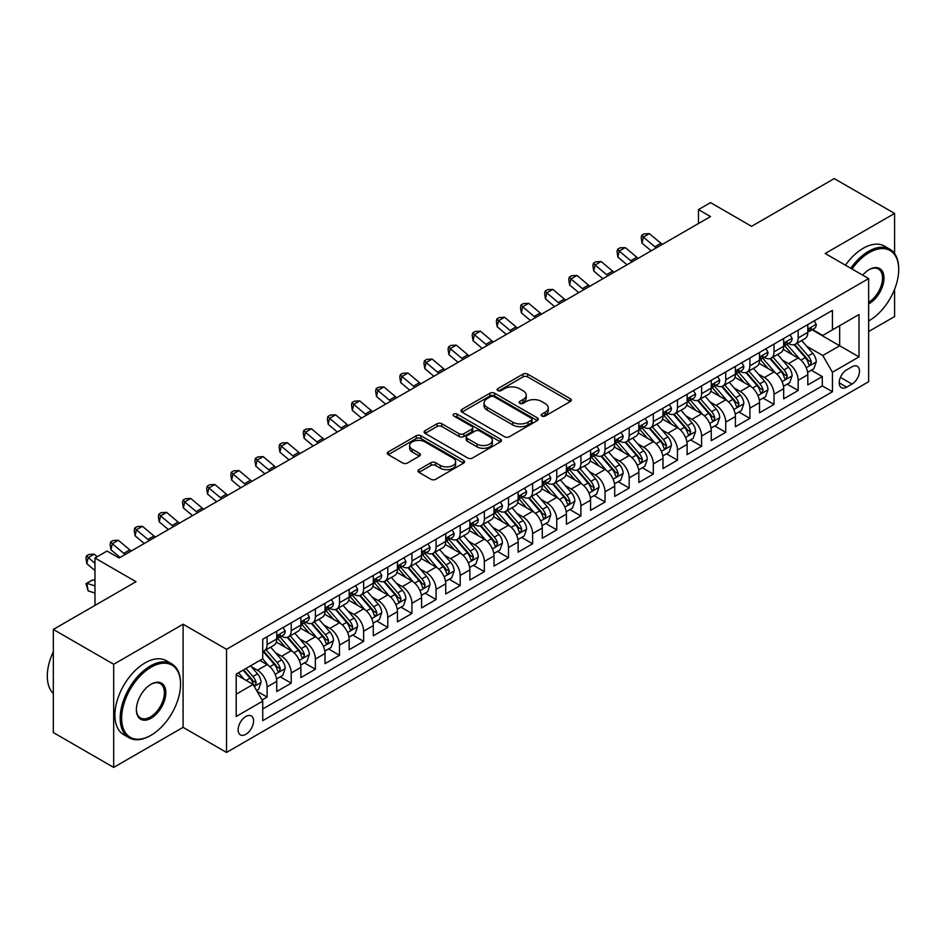<?xml version="1.0" encoding="UTF-8"?>
<svg xmlns="http://www.w3.org/2000/svg" width="946" height="946" viewBox="0 0 946 946"><rect width="100%" height="100%" fill="white"/><g stroke="black" fill="none" stroke-linecap="round" stroke-linejoin="round"><path stroke-width="1.42" d="M541.869 416.039A2.341 1.36 0 0 0 545.18 416.039L570.355 401.506A3.346 1.939 0 0 0 571.337 400.134A3.346 1.939 0 0 0 570.355 398.763L527.702 374.143A3.346 1.939 0 0 0 522.972 374.143L497.797 388.676A2.341 1.36 0 0 0 497.111 389.634A2.341 1.36 0 0 0 497.797 390.592A2.341 1.36 0 0 0 501.108 390.592L504.372 388.711A10.725 6.196 0 0 1 519.531 388.711L523.091 390.769A10.725 6.196 0 0 1 526.224 395.144A10.725 6.196 0 0 1 523.091 399.519L519.827 401.4A2.341 1.36 0 0 0 519.141 402.357A2.341 1.36 0 0 0 519.827 403.315A2.341 1.36 0 0 0 523.15 403.315L526.402 401.435A10.725 6.196 0 0 1 541.573 401.435L545.121 403.493A10.725 6.196 0 0 1 548.266 407.868A10.725 6.196 0 0 1 545.121 412.243L541.869 414.123A2.341 1.36 0 0 0 541.183 415.081A2.341 1.36 0 0 0 541.869 416.039L541.869 414.123M245.842 734.321A10.926 6.303 120 0 0 252.984 724.695A10.926 6.303 120 0 0 251.305 715.933A10.926 6.303 120 0 0 245.842 716.477A10.926 6.303 120 0 0 238.711 726.102A10.926 6.303 120 0 0 240.39 734.853A10.926 6.303 120 0 0 245.842 734.321M418.948 469.63A3.346 1.939 0 0 0 417.966 471.002A3.346 1.939 0 0 0 418.948 472.361L430.915 479.279A3.346 1.939 0 0 0 435.657 479.279L463.611 463.126A3.346 1.939 0 0 0 464.592 461.766A3.346 1.939 0 0 0 463.611 460.395L420.958 435.775A3.346 1.939 0 0 0 416.228 435.775L388.262 451.916A3.346 1.939 0 0 0 387.281 453.276A3.346 1.939 0 0 0 388.262 454.648L402.724 462.996A3.346 1.939 0 0 0 407.454 462.996L419.421 456.09A3.346 1.939 0 0 0 420.402 454.719A3.346 1.939 0 0 0 419.421 453.347L412.255 449.208A8.963 5.179 0 0 1 409.63 445.554A8.963 5.179 0 0 1 415.164 440.777A8.963 5.179 0 0 1 424.931 441.888L453.016 458.101A8.963 5.179 0 0 1 455.641 461.766A8.963 5.179 0 0 1 450.107 466.544A8.963 5.179 0 0 1 440.339 465.42L435.657 462.724A3.346 1.939 0 0 0 430.915 462.724L418.948 469.63L418.948 472.361M894.597 253.587L894.597 213.429L834.242 178.581L751.573 226.319L710.529 202.621L698.467 209.598L710.529 216.563L119.113 558.01L107.04 551.045L94.978 558.01L94.978 605.405M113.686 664.281L113.686 767.419L183.086 727.344L183.086 624.218L113.686 664.281L53.331 629.445L136.011 581.707L94.978 558.01M183.086 624.218L226.532 649.299L868.641 278.585L868.641 381.711L226.532 752.437L226.532 649.299M894.597 213.429L825.196 253.493L868.641 278.585M504.608 436.733A3.346 1.939 0 0 0 509.35 436.733L537.304 420.592A3.346 1.939 0 0 0 538.286 419.22A3.346 1.939 0 0 0 537.304 417.848L494.652 393.229A3.346 1.939 0 0 0 489.91 393.229L461.955 409.37A3.346 1.939 0 0 0 460.974 410.741A3.346 1.939 0 0 0 461.955 412.101L504.608 436.733M454.719 416.547A2.341 1.36 0 0 1 457.095 416.879L457.095 414.088L500.458 439.121A3.346 1.939 0 0 1 501.439 440.493A3.346 1.939 0 0 1 500.458 441.865L472.503 458.006A3.346 1.939 0 0 1 467.762 458.006L425.109 433.374L425.109 430.643A3.346 1.939 0 0 0 424.127 432.015A3.346 1.939 0 0 0 425.109 433.374M425.109 430.643L437.076 423.737A3.346 1.939 0 0 1 441.817 423.737L459.117 433.717A3.346 1.939 0 0 0 463.847 433.717L471.794 429.141A3.346 1.939 0 0 0 472.775 427.769A3.346 1.939 0 0 0 471.794 426.398L453.784 416.004A2.341 1.36 0 0 1 453.099 415.046A2.341 1.36 0 0 1 454.541 413.792A2.341 1.36 0 0 1 457.095 414.088M113.686 767.419L53.331 732.571L53.331 629.445M868.641 331.538L894.597 316.555L894.597 289.275M262.077 699.993L267.091 697.107L257.076 691.325M251.376 666.705L257.43 670.206A13.658 7.887 60 0 1 267.091 686.926L276.74 681.357L276.74 691.526L291.226 683.166L280.241 676.828M275.511 652.775L281.577 656.264A13.658 7.887 60 0 1 291.226 672.996L300.887 667.415L300.887 677.596L315.373 669.236L304.387 662.886M299.657 638.834L305.712 642.334A13.658 7.887 60 0 1 315.373 659.055L325.022 653.485L325.022 663.654L339.508 655.294L328.522 648.956M323.792 624.892L329.858 628.392A13.658 7.887 60 0 1 339.508 645.125L349.169 639.543L349.169 649.725L363.642 641.353L352.669 635.014M347.927 610.962L353.993 614.462A13.658 7.887 60 0 1 363.642 631.183L373.303 625.613L373.303 635.783L387.789 627.423L376.804 621.084M372.074 597.021L378.128 600.521A13.658 7.887 60 0 1 387.789 617.241L397.438 611.672L397.438 621.841L411.924 613.481L400.938 607.143M396.208 583.091L402.275 586.591A13.658 7.887 60 0 1 411.924 603.312L421.585 597.73L421.585 607.911L436.071 599.551L425.085 593.201M420.355 569.149L426.41 572.649A13.658 7.887 60 0 1 436.071 589.37L445.72 583.8L445.72 593.97L460.205 585.609L449.22 579.271M444.49 555.207L450.556 558.708A13.658 7.887 60 0 1 460.205 575.44L469.866 569.859L469.866 580.04L484.34 571.668L473.367 565.33M468.625 541.278L474.691 544.778A13.658 7.887 60 0 1 484.34 561.498L494.001 555.929L494.001 566.098L508.487 557.738L497.501 551.4M492.771 527.336L498.826 530.836A13.658 7.887 60 0 1 508.487 547.557L518.136 541.987L518.136 552.157L532.622 543.796L521.636 537.458M516.906 513.406L522.972 516.906A13.658 7.887 60 0 1 532.622 533.627L542.283 528.045L542.283 538.227L556.768 529.866L545.783 523.516M541.053 499.464L547.107 502.965A13.658 7.887 60 0 1 556.768 519.685L566.418 514.116L566.418 524.285L580.903 515.925L569.918 509.587M565.188 485.523L571.242 489.023A13.658 7.887 60 0 1 580.903 505.755L590.564 500.174L590.564 510.355L605.038 501.995L594.064 495.645M589.323 471.593L595.389 475.093A13.658 7.887 60 0 1 605.038 491.814L614.699 486.244L614.699 496.414L629.185 488.053L618.199 481.715M613.469 457.651L619.524 461.151A13.658 7.887 60 0 1 629.185 477.884L638.834 472.302L638.834 482.472L653.319 474.112L642.334 467.773M637.604 443.721L643.67 447.222A13.658 7.887 60 0 1 653.319 463.942L662.98 458.372L662.98 468.542L677.466 460.182L666.481 453.832M661.751 429.78L667.805 433.28A13.658 7.887 60 0 1 677.466 450L687.115 444.431L687.115 454.6L701.601 446.24L690.615 439.902M685.885 415.85L691.94 419.338A13.658 7.887 60 0 1 701.601 436.071L711.262 430.489L711.262 440.67L725.736 432.31L714.762 425.96M710.02 401.908L716.087 405.408A13.658 7.887 60 0 1 725.736 422.129L735.397 416.559L735.397 426.729L749.882 418.369L738.897 412.03M734.167 387.966L740.221 391.467A13.658 7.887 60 0 1 749.882 408.199L759.532 402.618L759.532 412.799L774.017 404.427L763.032 398.089M758.302 374.037L764.368 377.537A13.658 7.887 60 0 1 774.017 394.257L783.678 388.688L783.678 398.857L798.164 390.497L798.164 380.316A13.658 7.887 -120 0 0 788.503 363.595L782.437 360.095M787.178 384.159L798.164 390.497M276.74 681.357A13.658 7.887 -120 0 0 267.091 664.636L259.843 660.45M300.887 667.415A13.658 7.887 -120 0 0 291.226 650.694L276.303 642.074M325.022 653.485A13.658 7.887 -120 0 0 315.373 636.753L300.438 628.144M349.169 639.543A13.658 7.887 -120 0 0 339.508 622.823L324.584 614.202M373.303 625.613A13.658 7.887 -120 0 0 363.642 608.881L348.719 600.261M397.438 611.672A13.658 7.887 -120 0 0 387.789 594.951L372.854 586.331M421.585 597.73A13.658 7.887 -120 0 0 411.924 581.01L397.001 572.389M445.72 583.8A13.658 7.887 -120 0 0 436.071 567.068L421.136 558.459M469.866 569.859A13.658 7.887 -120 0 0 460.205 553.138L445.282 544.518M494.001 555.929A13.658 7.887 -120 0 0 484.34 539.196L469.417 530.576M518.136 541.987A13.658 7.887 -120 0 0 508.487 525.267L493.552 516.646M542.283 528.045A13.658 7.887 -120 0 0 532.622 511.325L517.699 502.704M566.418 514.116A13.658 7.887 -120 0 0 556.768 497.395L541.833 488.775M590.564 500.174A13.658 7.887 -120 0 0 580.903 483.453L565.98 474.833M614.699 486.244A13.658 7.887 -120 0 0 605.038 469.512L590.115 460.891M638.834 472.302A13.658 7.887 -120 0 0 629.185 455.582L614.25 446.961M662.98 458.372A13.658 7.887 -120 0 0 653.319 441.64L638.396 433.02M687.115 444.431A13.658 7.887 -120 0 0 677.466 427.71L662.531 419.09M711.262 430.489A13.658 7.887 -120 0 0 701.601 413.769L686.678 405.148M735.397 416.559A13.658 7.887 -120 0 0 725.736 399.827L710.813 391.218M759.532 402.618A13.658 7.887 -120 0 0 749.882 385.897L734.947 377.277M783.678 388.688A13.658 7.887 -120 0 0 774.017 371.955L759.094 363.335M851.991 366.8L846.682 369.862A10.583 6.114 120 0 0 839.764 379.192A10.583 6.114 120 0 0 841.384 387.671A10.583 6.114 120 0 0 846.682 387.151L851.991 384.088A10.583 6.114 120 0 0 858.909 374.758A10.583 6.114 120 0 0 857.277 366.279A10.583 6.114 120 0 0 851.991 366.8M236.193 694.175L253.09 684.419L262.74 701.152L262.74 720.663L832.433 391.75L832.433 372.239L822.784 355.519L806.583 346.165M262.74 701.152L236.193 716.477L236.193 674.108L262.74 658.783L262.74 639.271L832.433 310.359L832.433 329.87L858.992 314.533L858.992 356.902L832.433 372.239M281.447 636.126L281.577 636.197A13.658 7.887 60 0 0 288.4 636.871L298.061 631.301A13.658 7.887 -120 0 0 300.887 625.046L300.887 617.241M305.582 622.196L305.712 622.267A13.658 7.887 60 0 0 312.547 622.941L322.196 617.36A13.658 7.887 -120 0 0 325.022 611.116L325.022 603.312M329.728 608.254L329.858 608.325A13.658 7.887 60 0 0 336.681 608.999L346.331 603.43A13.658 7.887 -120 0 0 349.169 597.174L349.169 589.37M353.863 594.313L353.993 594.384A13.658 7.887 60 0 0 360.816 595.069L370.477 589.488A13.658 7.887 -120 0 0 373.303 583.244L373.303 575.44M378.01 580.383L378.128 580.454A13.658 7.887 60 0 0 384.963 581.128L394.612 575.558A13.658 7.887 -120 0 0 397.438 569.303L397.438 561.498M402.145 566.441L402.275 566.512A13.658 7.887 60 0 0 409.098 567.198L418.759 561.617A13.658 7.887 -120 0 0 421.585 555.361L421.585 547.557M426.279 552.511L426.41 552.582A13.658 7.887 60 0 0 433.233 553.256L442.894 547.675A13.658 7.887 -120 0 0 445.72 541.431L445.72 533.627M450.426 538.57L450.556 538.641A13.658 7.887 60 0 0 457.379 539.315L467.028 533.745A13.658 7.887 -120 0 0 469.866 527.49L469.866 519.685M474.561 524.628L474.691 524.711A13.658 7.887 60 0 0 481.514 525.385L491.175 519.803A13.658 7.887 -120 0 0 494.001 513.56L494.001 505.755M498.708 510.698L498.826 510.769A13.658 7.887 60 0 0 505.661 511.443L515.31 505.874A13.658 7.887 -120 0 0 518.136 499.618L518.136 491.814M522.842 496.756L522.972 496.827A13.658 7.887 60 0 0 529.795 497.513L539.457 491.932A13.658 7.887 -120 0 0 542.283 485.676L542.283 477.872M546.977 482.827L547.107 482.898A13.658 7.887 60 0 0 553.93 483.572L563.591 478.002A13.658 7.887 -120 0 0 566.418 471.747L566.418 463.942M571.124 468.885L571.242 468.956A13.658 7.887 60 0 0 578.077 469.63L587.726 464.06A13.658 7.887 -120 0 0 590.564 457.805L590.564 450M595.259 454.943L595.389 455.026A13.658 7.887 60 0 0 602.212 455.7L611.873 450.119A13.658 7.887 -120 0 0 614.699 443.875L614.699 436.071M619.405 441.013L619.524 441.084A13.658 7.887 60 0 0 626.358 441.758L636.008 436.189A13.658 7.887 -120 0 0 638.834 429.933L638.834 422.129M643.54 427.072L643.67 427.143A13.658 7.887 60 0 0 650.493 427.829L660.154 422.247A13.658 7.887 -120 0 0 662.98 416.004L662.98 408.199M667.675 413.142L667.805 413.213A13.658 7.887 60 0 0 674.628 413.887L684.289 408.317A13.658 7.887 -120 0 0 687.115 402.062L687.115 394.257M691.822 399.2L691.94 399.271A13.658 7.887 60 0 0 698.775 399.945L708.424 394.376A13.658 7.887 -120 0 0 711.262 388.12L711.262 380.316M715.956 385.259L716.087 385.341A13.658 7.887 60 0 0 722.91 386.015L732.571 380.434A13.658 7.887 -120 0 0 735.397 374.19L735.397 366.386M740.103 371.329L740.221 371.4A13.658 7.887 60 0 0 747.056 372.074L756.705 366.504A13.658 7.887 -120 0 0 759.532 360.249L759.532 352.444M764.238 357.387L764.368 357.458A13.658 7.887 60 0 0 771.191 358.144L780.852 352.562A13.658 7.887 -120 0 0 783.678 346.319L783.678 338.514M262.74 708.956L822.299 385.897L822.299 376.555L807.813 384.916L807.813 374.746A13.658 7.887 -120 0 0 798.164 358.026L783.229 349.405M788.373 343.457L788.503 343.528A13.658 7.887 -120 0 0 795.326 344.202A13.658 7.887 -120 0 0 798.164 337.947L798.164 330.142M795.326 344.202L804.987 338.633A13.658 7.887 -120 0 0 807.813 332.377L807.813 324.573M267.091 636.753L267.091 644.557A13.658 7.887 60 0 1 264.265 650.813A13.658 7.887 60 0 1 262.74 651.368M264.265 650.813L273.914 645.243A13.658 7.887 -120 0 0 276.74 638.988L276.74 631.183M291.226 622.823L291.226 630.627A13.658 7.887 60 0 1 288.4 636.871M315.373 608.881L315.373 616.686A13.658 7.887 60 0 1 312.547 622.941M339.508 594.951L339.508 602.756A13.658 7.887 60 0 1 336.681 608.999M363.642 581.01L363.642 588.814A13.658 7.887 60 0 1 360.816 595.069M387.789 567.068L387.789 574.872A13.658 7.887 60 0 1 384.963 581.128M411.924 553.138L411.924 560.943A13.658 7.887 60 0 1 409.098 567.198M436.071 539.196L436.071 547.001A13.658 7.887 60 0 1 433.233 553.256M460.205 525.267L460.205 533.071A13.658 7.887 60 0 1 457.379 539.315M484.34 511.325L484.34 519.129A13.658 7.887 60 0 1 481.514 525.385M508.487 497.383L508.487 505.199A13.658 7.887 60 0 1 505.661 511.443M532.622 483.453L532.622 491.258A13.658 7.887 60 0 1 529.795 497.513M556.768 469.512L556.768 477.316A13.658 7.887 60 0 1 553.93 483.572M580.903 455.582L580.903 463.386A13.658 7.887 60 0 1 578.077 469.63M605.038 441.64L605.038 449.445A13.658 7.887 60 0 1 602.212 455.7M629.185 427.71L629.185 435.515A13.658 7.887 60 0 1 626.358 441.758M653.319 413.769L653.319 421.573A13.658 7.887 60 0 1 650.493 427.829M677.466 399.827L677.466 407.631A13.658 7.887 60 0 1 674.628 413.887M701.601 385.897L701.601 393.702A13.658 7.887 60 0 1 698.775 399.945M725.736 371.955L725.736 379.76A13.658 7.887 60 0 1 722.91 386.015M749.882 358.026L749.882 365.83A13.658 7.887 60 0 1 747.056 372.074M774.017 344.084L774.017 351.888A13.658 7.887 60 0 1 771.191 358.144M774.017 394.257L774.017 404.427M749.882 408.199L749.882 418.369M725.736 422.129L725.736 432.31M701.601 436.071L701.601 446.24M677.466 450L677.466 460.182M653.319 463.942L653.319 474.112M629.185 477.884L629.185 488.053M605.038 491.814L605.038 501.995M580.903 505.755L580.903 515.925M556.768 519.685L556.768 529.866M532.622 533.627L532.622 543.796M508.487 547.557L508.487 557.738M484.34 561.498L484.34 571.668M460.205 575.44L460.205 585.609M436.071 589.37L436.071 599.551M411.924 603.312L411.924 613.481M387.789 617.241L387.789 627.423M363.642 631.183L363.642 641.353M339.508 645.125L339.508 655.294M315.373 659.055L315.373 669.236M291.226 672.996L291.226 683.166M267.091 686.926L267.091 697.107M253.09 684.419L236.193 674.664M822.784 355.519L839.681 345.751L839.681 325.684L858.992 314.533M812.035 329.799L858.992 356.902M812.519 329.515L822.784 335.44L832.433 329.87M183.086 727.344L226.532 752.437M698.467 209.598L698.467 223.528M811.313 370.217L822.299 376.555M822.299 385.897L832.433 391.75M542.803 416.37L545.121 415.034A10.725 6.196 0 0 0 548.266 410.647L548.266 407.868M526.224 395.144L526.224 397.935A10.725 6.196 0 0 1 523.091 402.31L520.761 403.646M570.308 401.53L527.702 376.934A3.346 1.939 0 0 0 522.972 376.934L498.731 390.923M537.257 420.615L494.652 396.019A3.346 1.939 0 0 0 489.91 396.019L462.003 412.137M531.38 420.178A2.341 1.36 0 0 0 532.066 419.22A2.341 1.36 0 0 0 531.38 418.262L493.942 396.646A2.341 1.36 0 0 0 490.631 396.646L487.19 398.633A10.725 6.196 0 0 0 484.045 403.008A10.725 6.196 0 0 0 487.19 407.383L512.779 422.164A10.725 6.196 0 0 0 527.951 422.164L531.38 420.178L531.38 422.968A2.341 1.36 0 0 0 532.066 422.011L532.066 419.22M484.045 403.008L484.045 405.799A10.725 6.196 0 0 0 487.19 410.174L487.19 407.383M531.38 422.968L527.951 424.943A10.725 6.196 0 0 1 512.779 424.943L487.19 410.174M425.156 433.398L437.076 426.516L437.076 423.737M472.775 427.769L472.775 430.56A3.346 1.939 0 0 1 471.794 431.92L463.847 436.508A3.346 1.939 0 0 1 459.117 436.508L441.817 426.516A3.346 1.939 0 0 0 437.076 426.516M457.095 416.879L500.41 441.888M477.056 444.088A8.963 5.179 0 0 0 486.835 445.199A8.963 5.179 0 0 0 492.358 440.422A8.963 5.179 0 0 0 489.732 436.768L479.847 431.057A3.346 1.939 0 0 0 475.105 431.057L467.17 435.633A3.346 1.939 0 0 0 466.189 437.005A3.346 1.939 0 0 0 467.17 438.376L477.056 444.088L477.056 446.867A8.963 5.179 0 0 0 486.835 447.99A8.963 5.179 0 0 0 492.358 443.213L492.358 440.422M466.189 437.005L466.189 439.795A3.346 1.939 0 0 0 467.17 441.155L467.17 438.376M477.056 446.867L467.17 441.155M455.641 461.766L455.641 464.545A8.963 5.179 0 0 1 450.107 469.334A8.963 5.179 0 0 1 440.339 468.211L435.657 465.503A3.346 1.939 0 0 0 430.915 465.503L418.995 472.385M409.63 445.554L409.63 448.345A8.963 5.179 0 0 0 412.255 451.999L412.255 449.208M419.374 456.114L412.255 451.999M463.575 463.162L420.958 438.554A3.346 1.939 0 0 0 416.228 438.554L388.309 454.671M807.612 372.357L813.844 368.751L816.268 361.786A9.046 5.227 -120 0 0 812.744 353.296L801.711 340.525M799.5 358.901L786.895 344.309M792.322 354.655L785.014 346.189A21.675 12.511 -120 0 0 784.34 345.432M794.096 344.699L805.259 357.612A9.046 5.227 60 0 1 808.487 363.843L809.137 364.92L810.367 364.742L811.384 362.164A9.046 5.227 -120 0 0 808.156 355.933L797.123 343.173M794.758 344.486L806.749 358.357A4.612 2.661 60 0 1 807.908 360.166L811.384 362.164M814.21 320.883L816.268 324.431A9.046 5.227 60 0 1 814.388 328.439L809.8 331.088A9.046 5.227 -120 0 0 811.384 328.995L811.183 328.203M808.12 331.502L808.156 331.502A9.046 5.227 -120 0 0 809.8 331.088M810.214 328.321L811.384 328.995C810.805 327.635 809.847 328.191 808.487 330.674A9.046 5.227 60 0 1 807.813 331.963M656.288 247.887A17.063 9.85 60 0 1 654.869 246.788L643.363 237.115L642.015 243.146L651.167 250.832M662.318 244.399A17.063 9.85 60 0 1 660.899 243.311L649.394 233.638L643.363 237.115L641.707 235.306L644.12 233.91L649.394 233.638M642.015 243.146L641.175 237.718L641.707 235.306M868.641 320.954L869.256 320.599L868.641 320.954A41.648 24.04 120 0 0 869.244 320.599A41.648 24.04 120 0 0 869.256 320.599A41.648 24.04 120 0 0 898.7 269.586A41.648 24.04 120 0 0 869.244 252.594A41.648 24.04 120 0 0 852.015 268.971M850.773 268.262A42.676 24.643 -60 0 1 868.523 251.34A42.676 24.643 -60 0 1 889.867 249.224A42.676 24.643 -60 0 1 898.7 268.759A42.676 24.643 -60 0 1 898.7 269.172M862.705 275.144A20.824 12.026 -60 0 1 869.244 269.586A20.824 12.026 -60 0 1 883.978 278.089A20.824 12.026 -60 0 1 869.244 303.595A20.824 12.026 -60 0 1 868.641 303.938M845.452 265.187A42.676 24.643 -60 0 1 863.213 248.266A42.676 24.643 -60 0 1 884.545 246.149L889.867 249.224M868.641 302.271A19.795 11.435 120 0 0 881.483 284.817A19.795 11.435 120 0 0 878.42 269.031A19.795 11.435 120 0 0 868.877 269.811M150.379 735.645L151.1 735.219A41.648 24.04 120 0 0 180.556 684.218A41.648 24.04 120 0 0 151.1 667.214A41.648 24.04 120 0 0 121.644 718.215A41.648 24.04 120 0 0 151.1 735.219L150.379 735.645A42.676 24.643 -60 0 1 129.034 737.75A42.676 24.643 -60 0 1 122.495 703.564A42.676 24.643 -60 0 1 150.379 665.96A42.676 24.643 -60 0 1 171.711 663.844A42.676 24.643 -60 0 1 180.556 683.379A42.676 24.643 -60 0 1 180.544 683.792M151.1 718.215A20.824 12.026 -60 0 1 136.378 709.713A20.824 12.026 -60 0 1 151.1 684.206L151.1 684.206A20.824 12.026 -60 0 1 165.822 692.708A20.824 12.026 -60 0 1 151.1 718.215M136.378 709.287A19.795 11.435 120 0 0 140.481 717.943A19.795 11.435 120 0 0 150.379 716.962A19.795 11.435 120 0 0 163.315 699.52A19.795 11.435 120 0 0 160.276 683.651A19.795 11.435 120 0 0 150.733 684.431M129.034 737.75L123.725 734.687A42.676 24.643 -60 0 1 117.186 700.489A42.676 24.643 -60 0 1 145.069 662.886A42.676 24.643 -60 0 1 166.401 660.769L171.711 663.844M53.331 693.548A42.676 24.643 -60 0 1 53.331 651.735M783.477 386.287L789.709 382.692L792.121 375.716A9.046 5.227 -120 0 0 788.597 367.225L777.577 354.454M775.365 372.842L762.76 358.25M768.187 368.597L760.868 360.119A21.675 12.511 -120 0 0 760.194 359.362M769.961 358.629L781.112 371.542A9.046 5.227 60 0 1 784.34 377.773L785.003 378.849L786.221 378.684L787.238 376.106A9.046 5.227 -120 0 0 784.009 369.874L772.988 357.103M770.612 358.416L782.602 372.298A4.612 2.661 60 0 1 783.761 374.096L787.238 376.106M759.331 400.229L765.574 396.622L767.986 389.657A9.046 5.227 -120 0 0 764.463 381.167L753.43 368.396M751.219 386.772L738.613 372.18M744.053 382.527L736.733 374.06A21.675 12.511 -120 0 0 736.059 373.303M745.826 372.57L756.977 385.483A9.046 5.227 60 0 1 760.206 391.715L760.856 392.791L762.086 392.614L763.103 390.048A9.046 5.227 -120 0 0 759.875 383.816L748.842 371.045M746.477 372.357L758.467 386.24A4.612 2.661 60 0 1 759.626 388.037L763.103 390.048M735.196 414.171L741.428 410.564L743.84 403.599A9.046 5.227 -120 0 0 740.316 395.097L729.295 382.326M727.084 400.714L714.478 386.122M719.906 396.469L712.598 387.99A21.675 12.511 -120 0 0 711.924 387.245M721.68 386.5L732.843 399.425A9.046 5.227 60 0 1 736.059 405.657L736.721 406.721L737.939 406.555L738.956 403.977A9.046 5.227 -120 0 0 735.74 397.746L724.707 384.975M722.342 386.299L734.321 400.17A4.612 2.661 60 0 1 735.491 401.979L738.956 403.977M711.049 428.1L717.293 424.506L719.705 417.529A9.046 5.227 -120 0 0 716.181 409.039L705.148 396.268M702.937 414.655L690.332 400.052M695.771 410.398L688.452 401.932A21.675 12.511 -120 0 0 687.777 401.175M697.545 400.442L708.696 413.355A9.046 5.227 60 0 1 711.924 419.586L712.586 420.663L713.804 420.485L714.821 417.919A9.046 5.227 -120 0 0 711.593 411.687L700.56 398.916M698.195 400.229L710.186 414.112A4.612 2.661 60 0 1 711.345 415.909L714.821 417.919M790.076 334.813L792.121 338.372A9.046 5.227 60 0 1 790.253 342.369L785.665 345.018A9.046 5.227 -120 0 0 787.238 342.937L787.048 342.133M783.974 345.444L784.009 345.444A9.046 5.227 -120 0 0 785.665 345.018M786.067 342.263L787.238 342.937C786.67 341.577 785.7 342.133 784.34 344.604A9.046 5.227 60 0 1 783.678 345.893M632.141 261.817A17.063 9.85 60 0 1 630.722 260.729L619.216 251.057L617.88 257.076L627.032 264.774M638.183 258.329A17.063 9.85 60 0 1 636.764 257.241L625.259 247.568L619.216 251.057L617.572 249.247L619.985 247.852L625.259 247.568M617.88 257.076L617.029 251.66L617.572 249.247M765.929 348.755L767.986 352.302A9.046 5.227 60 0 1 766.106 356.311L761.53 358.96A9.046 5.227 -120 0 0 763.103 356.879L762.914 356.074M759.839 359.385L759.875 359.385A9.046 5.227 -120 0 0 761.53 358.96M761.932 356.204L763.103 356.879C762.535 355.507 761.565 356.063 760.206 358.546A9.046 5.227 60 0 1 759.532 359.835M608.006 275.759A17.063 9.85 60 0 1 606.587 274.659L595.081 264.998L593.745 271.017L602.898 278.703M614.037 272.271A17.063 9.85 60 0 1 612.618 271.183L601.112 261.51L595.081 264.998L593.426 263.177L595.838 261.794L601.112 261.51M593.745 271.017L592.894 265.59L593.426 263.177M741.794 362.685L743.84 366.244A9.046 5.227 60 0 1 741.971 370.241L737.383 372.89A9.046 5.227 -120 0 0 738.956 370.808L738.767 370.004M735.704 373.315L735.74 373.315A9.046 5.227 -120 0 0 737.383 372.89M737.797 370.134L738.956 370.808C738.388 369.448 737.431 370.004 736.059 372.488A9.046 5.227 60 0 1 735.397 373.765M583.871 289.689A17.063 9.85 60 0 1 582.44 288.601L570.946 278.928L569.598 284.947L578.751 292.645M589.902 286.212A17.063 9.85 60 0 1 588.483 285.113L576.977 275.452L570.946 278.928L569.291 277.119L571.703 275.724L576.977 275.452M569.598 284.947L568.759 279.531L569.291 277.119M717.659 376.626L719.705 380.186A9.046 5.227 60 0 1 717.837 384.182L713.249 386.831A9.046 5.227 -120 0 0 714.821 384.75L714.632 383.946M711.558 387.257L711.593 387.257A9.046 5.227 -120 0 0 713.249 386.831M713.651 384.076L714.821 384.75C714.254 383.378 713.284 383.946 711.924 386.417A9.046 5.227 60 0 1 711.262 387.706M559.725 303.631A17.063 9.85 60 0 1 558.306 302.543L546.8 292.87L545.464 298.889L554.616 306.575M565.767 300.142A17.063 9.85 60 0 1 564.336 299.054L552.842 289.381L546.8 292.87L545.144 291.061L547.568 289.665L552.842 289.381M545.464 298.889L544.612 293.461L545.144 291.061M686.914 442.042L693.158 438.436L695.57 431.471A9.046 5.227 -120 0 0 692.046 422.968L681.014 410.209M678.802 428.585L666.197 413.993M671.625 424.34L664.317 415.873A21.675 12.511 -120 0 0 663.643 415.117M673.398 414.383L684.561 427.296A9.046 5.227 60 0 1 687.789 433.528L688.44 434.604L689.669 434.427L690.686 431.849A9.046 5.227 -120 0 0 687.458 425.617L676.425 412.846M674.06 414.171L686.051 428.041A4.612 2.661 60 0 1 687.21 429.851L690.686 431.849M693.513 390.568L695.57 394.115A9.046 5.227 60 0 1 693.69 398.124L689.102 400.773A9.046 5.227 -120 0 0 690.686 398.68L690.485 397.876M687.423 401.187L687.458 401.187A9.046 5.227 -120 0 0 689.102 400.773M689.516 398.006L690.686 398.68C690.107 397.32 689.149 397.876 687.789 400.359A9.046 5.227 60 0 1 687.115 401.648M535.59 317.56A17.063 9.85 60 0 1 534.171 316.472L522.665 306.8L521.317 312.819L530.47 320.517M541.62 314.084A17.063 9.85 60 0 1 540.201 312.984L528.696 303.323L522.665 306.8L521.01 304.99L523.422 303.595L528.696 303.323M521.317 312.819L520.477 307.403L521.01 304.99M662.779 455.972L669.011 452.377L671.423 445.4A9.046 5.227 -120 0 0 667.9 436.91L656.879 424.139M654.667 442.527L642.062 427.935M647.49 438.27L640.17 429.803A21.675 12.511 -120 0 0 639.508 429.046M649.263 428.313L660.414 441.226A9.046 5.227 60 0 1 663.643 447.458L664.305 448.534L665.523 448.369L666.54 445.791A9.046 5.227 -120 0 0 663.312 439.559L652.291 426.788M649.926 428.1L661.904 441.983A4.612 2.661 60 0 1 663.063 443.78L666.54 445.791M669.378 404.498L671.423 408.057A9.046 5.227 60 0 1 669.555 412.054L664.967 414.703A9.046 5.227 -120 0 0 666.54 412.622L666.351 411.817M663.276 415.128L663.312 415.128A9.046 5.227 -120 0 0 664.967 414.703M665.369 411.948L666.54 412.622C665.972 411.262 665.003 411.817 663.643 414.289A9.046 5.227 60 0 1 662.98 415.578M511.443 331.502A17.063 9.85 60 0 1 510.024 330.414L498.518 320.741L497.182 326.76L506.335 334.458M517.486 328.014A17.063 9.85 60 0 1 516.067 326.926L504.561 317.253L498.518 320.741L496.875 318.932L499.287 317.537L504.561 317.253M497.182 326.76L496.331 321.333L496.875 318.932M638.633 469.914L644.876 466.307L647.289 459.342A9.046 5.227 -120 0 0 643.765 450.852L632.732 438.081M630.521 456.457L617.915 441.865M623.355 452.212L616.035 443.745A21.675 12.511 -120 0 0 615.361 442.988M625.129 442.255L636.28 455.168A9.046 5.227 60 0 1 639.508 461.4L640.158 462.476L641.388 462.298L642.405 459.732A9.046 5.227 -120 0 0 639.177 453.501L628.144 440.73M625.779 442.042L637.77 455.925A4.612 2.661 60 0 1 638.928 457.722L642.405 459.732M645.231 418.439L647.289 421.987A9.046 5.227 60 0 1 645.409 425.996L640.832 428.644A9.046 5.227 -120 0 0 642.405 426.551L642.216 425.759M639.141 429.07L639.177 429.07A9.046 5.227 -120 0 0 640.832 428.644M641.234 425.877L642.405 426.551C641.837 425.192 640.868 425.747 639.508 428.231A9.046 5.227 60 0 1 638.834 429.519M487.308 345.444A17.063 9.85 60 0 1 485.889 344.344L474.384 334.683L473.047 340.702L482.2 348.388M493.339 341.955A17.063 9.85 60 0 1 491.92 340.867L480.414 331.195L474.384 334.683L472.728 332.862L475.14 331.478L480.414 331.195M473.047 340.702L472.196 335.274L472.728 332.862M614.498 483.844L620.73 480.249L623.142 473.284A9.046 5.227 -120 0 0 619.618 464.782L608.597 452.011M606.386 470.399L593.781 455.806M599.208 466.153L591.9 457.675A21.675 12.511 -120 0 0 591.226 456.918M600.982 456.185L612.145 469.11A9.046 5.227 60 0 1 615.361 475.341L616.023 476.406L617.241 476.24L618.258 473.662A9.046 5.227 -120 0 0 615.042 467.43L604.009 454.659M601.644 455.972L613.623 469.855A4.612 2.661 60 0 1 614.794 471.664L618.258 473.662M621.096 432.369L623.142 435.929A9.046 5.227 60 0 1 621.274 439.925L616.686 442.574A9.046 5.227 -120 0 0 618.258 440.493L618.069 439.689M615.006 443L615.042 443A9.046 5.227 -120 0 0 616.686 442.574M617.099 439.819L618.258 440.493C617.691 439.133 616.733 439.689 615.361 442.172A9.046 5.227 60 0 1 614.699 443.449M463.173 359.374A17.063 9.85 60 0 1 461.754 358.286L450.249 348.613L448.901 354.632L458.053 362.33M469.204 355.897A17.063 9.85 60 0 1 467.785 354.797L456.279 345.136L450.249 348.613L448.593 346.804L451.006 345.408L456.279 345.136M448.901 354.632L448.061 349.216L448.593 346.804M590.351 497.785L596.595 494.179L599.007 487.214A9.046 5.227 -120 0 0 595.483 478.723L584.451 465.952M582.239 484.34L569.634 469.736M575.073 480.083L567.754 471.616A21.675 12.511 -120 0 0 567.08 470.86M576.847 470.127L587.998 483.039A9.046 5.227 60 0 1 591.226 489.271L591.889 490.347L593.107 490.17L594.123 487.604A9.046 5.227 -120 0 0 590.895 481.372L579.863 468.601M577.498 469.914L589.488 483.796A4.612 2.661 60 0 1 590.647 485.594L594.123 487.604M596.961 446.311L599.007 449.858A9.046 5.227 60 0 1 597.139 453.867L592.551 456.516A9.046 5.227 -120 0 0 594.123 454.435L593.934 453.631M590.86 456.942L590.895 456.942A9.046 5.227 -120 0 0 592.551 456.516M592.953 453.761L594.123 454.435C593.556 453.063 592.586 453.631 591.226 456.102A9.046 5.227 60 0 1 590.564 457.391M439.027 373.315A17.063 9.85 60 0 1 437.608 372.216L426.102 362.555L424.766 368.573L433.918 376.26M445.069 369.827A17.063 9.85 60 0 1 443.639 368.739L432.145 359.066L426.102 362.555L424.458 360.745L426.871 359.35L432.145 359.066M424.766 368.573L423.914 363.146L424.458 360.745M566.216 511.727L572.46 508.12L574.872 501.155A9.046 5.227 -120 0 0 571.349 492.653L560.316 479.894M558.105 498.27L545.499 483.678M550.927 494.025L543.619 485.546A21.675 12.511 -120 0 0 542.945 484.801M552.701 484.056L563.863 496.981A9.046 5.227 60 0 1 567.092 503.213L567.742 504.277L568.972 504.112L569.989 501.534A9.046 5.227 -120 0 0 566.76 495.302L555.728 482.531M553.363 483.855L565.353 497.726A4.612 2.661 60 0 1 566.512 499.535L569.989 501.534M572.815 460.253L574.872 463.8A9.046 5.227 60 0 1 572.992 467.809L568.404 470.446A9.046 5.227 -120 0 0 569.989 468.365L569.788 467.56M566.725 470.872L566.76 470.872A9.046 5.227 -120 0 0 568.404 470.446M568.818 467.691L569.989 468.365C569.409 467.005 568.451 467.56 567.092 470.044A9.046 5.227 60 0 1 566.418 471.333M414.892 387.245A17.063 9.85 60 0 1 413.473 386.157L401.967 376.484L400.619 382.503L409.772 390.201M420.923 383.769A17.063 9.85 60 0 1 419.504 382.669L407.998 373.008L401.967 376.484L400.312 374.675L402.724 373.28L407.998 373.008M400.619 382.503L399.78 377.087L400.312 374.675M542.082 525.657L548.313 522.062L550.726 515.085A9.046 5.227 -120 0 0 547.202 506.595L536.181 493.824M533.97 512.212L521.364 497.62M526.792 507.955L519.472 499.488A21.675 12.511 -120 0 0 518.81 498.731M528.566 497.998L539.717 510.911A9.046 5.227 60 0 1 542.945 517.143L543.607 518.219L544.825 518.041L545.842 515.475A9.046 5.227 -120 0 0 542.614 509.244L531.593 496.473M529.228 497.785L541.207 511.668A4.612 2.661 60 0 1 542.365 513.465L545.842 515.475M548.68 474.183L550.726 477.742A9.046 5.227 60 0 1 548.857 481.739L544.269 484.387A9.046 5.227 -120 0 0 545.842 482.306L545.653 481.502M542.578 484.813L542.614 484.813A9.046 5.227 -120 0 0 544.269 484.387M544.671 481.632L545.842 482.306C545.274 480.946 544.305 481.502 542.945 483.974A9.046 5.227 60 0 1 542.283 485.263M390.745 401.187A17.063 9.85 60 0 1 389.326 400.099L377.821 390.426L376.484 396.445L385.637 404.143M396.788 397.698A17.063 9.85 60 0 1 395.369 396.611L383.863 386.938L377.821 390.426L376.177 388.617L378.589 387.221L383.863 386.938M376.484 396.445L375.633 391.017L376.177 388.617M517.935 539.598L524.179 535.992L526.591 529.027A9.046 5.227 -120 0 0 523.067 520.537L512.034 507.766M509.823 526.142L497.218 511.55M502.657 521.896L495.337 513.43A21.675 12.511 -120 0 0 494.663 512.673M504.431 511.94L515.582 524.853A9.046 5.227 60 0 1 518.81 531.084L519.46 532.16L520.69 531.983L521.707 529.417A9.046 5.227 -120 0 0 518.479 523.185L507.446 510.414M505.081 511.727L517.072 525.598A4.612 2.661 60 0 1 518.231 527.407L521.707 529.417M524.533 488.124L526.591 491.672A9.046 5.227 60 0 1 524.711 495.68L520.134 498.329A9.046 5.227 -120 0 0 521.707 496.236L521.518 495.444M518.443 498.755L518.479 498.743A9.046 5.227 -120 0 0 520.134 498.329M520.537 495.562L521.707 496.236C521.14 494.876 520.17 495.432 518.81 497.915A9.046 5.227 60 0 1 518.136 499.204M366.61 415.128A17.063 9.85 60 0 1 365.191 414.029L353.686 404.368L352.35 410.387L361.502 418.073M372.641 411.64A17.063 9.85 60 0 1 371.222 410.552L359.716 400.879L353.686 404.368L352.03 402.547L354.443 401.163L359.716 400.879M352.35 410.387L351.498 404.959L352.03 402.547M493.8 553.528L500.032 549.933L502.444 542.957A9.046 5.227 -120 0 0 498.92 534.466L487.9 521.695M485.688 540.083L473.083 525.491M478.51 535.838L471.203 527.36A21.675 12.511 -120 0 0 470.529 526.603M480.284 525.87L491.447 538.794A9.046 5.227 60 0 1 494.663 545.026L495.326 546.09L496.544 545.925L497.561 543.347A9.046 5.227 -120 0 0 494.344 537.115L483.311 524.344M480.946 525.657L492.925 539.539A4.612 2.661 60 0 1 494.096 541.349L497.561 543.347M500.399 502.054L502.444 505.613A9.046 5.227 60 0 1 500.576 509.61L495.988 512.259A9.046 5.227 -120 0 0 497.561 510.178L497.371 509.374M494.309 512.685L494.344 512.685A9.046 5.227 -120 0 0 495.988 512.259M496.402 509.504L497.561 510.178C496.993 508.818 496.035 509.374 494.663 511.845A9.046 5.227 60 0 1 494.001 513.134M342.476 429.058A17.063 9.85 60 0 1 341.057 427.97L329.551 418.298L328.203 424.316L337.355 432.015M348.506 425.582A17.063 9.85 60 0 1 347.087 424.482L335.582 414.809L329.551 418.298L327.895 416.488L330.308 415.093L335.582 414.809M328.203 424.316L327.363 418.901L327.895 416.488M469.654 567.47L475.897 563.863L478.309 556.898A9.046 5.227 -120 0 0 474.786 548.408L463.753 535.637M461.553 554.025L448.936 539.421M454.376 549.768L447.056 541.301A21.675 12.511 -120 0 0 446.382 540.544M456.149 539.811L467.3 552.724A9.046 5.227 60 0 1 470.529 558.956L471.191 560.032L472.409 559.855L473.426 557.289A9.046 5.227 -120 0 0 470.197 551.057L459.177 538.286M456.8 539.598L468.79 553.481A4.612 2.661 60 0 1 469.949 555.278L473.426 557.289M476.264 515.996L478.309 519.543A9.046 5.227 60 0 1 476.441 523.552L471.853 526.201A9.046 5.227 -120 0 0 473.426 524.119L473.237 523.315M470.162 526.626L470.197 526.626A9.046 5.227 -120 0 0 471.853 526.201M472.255 523.445L473.426 524.119C472.858 522.748 471.888 523.315 470.529 525.787A9.046 5.227 60 0 1 469.866 527.076M318.329 443A17.063 9.85 60 0 1 316.91 441.9L305.404 432.239L304.068 438.258L313.221 445.944M324.372 439.512A17.063 9.85 60 0 1 322.941 438.424L311.447 428.751L305.404 432.239L303.761 430.43L306.173 429.035L311.447 428.751M304.068 438.258L303.217 432.83L303.761 430.43M445.519 581.412L451.762 577.805L454.175 570.84A9.046 5.227 -120 0 0 450.651 562.338L439.618 549.567M437.407 567.955L424.801 553.363M430.229 563.71L422.921 555.231A21.675 12.511 -120 0 0 422.247 554.486M432.003 553.741L443.166 566.666A9.046 5.227 60 0 1 446.394 572.898L447.044 573.962L448.274 573.796L449.291 571.218A9.046 5.227 -120 0 0 446.063 564.987L435.03 552.216M432.665 553.54L444.655 567.411A4.612 2.661 60 0 1 445.814 569.22L449.291 571.218M452.117 529.926L454.175 533.485A9.046 5.227 60 0 1 452.294 537.482L447.706 540.131A9.046 5.227 -120 0 0 449.291 538.049L449.09 537.245M446.027 540.556L446.063 540.556A9.046 5.227 -120 0 0 447.706 540.131M448.12 537.375L449.291 538.049C448.711 536.689 447.754 537.245 446.394 539.728A9.046 5.227 60 0 1 445.72 541.006M294.194 456.93A17.063 9.85 60 0 1 292.775 455.842L281.269 446.169L279.921 452.188L289.074 459.886M300.225 453.453A17.063 9.85 60 0 1 298.806 452.354L287.3 442.693L281.269 446.169L279.614 444.36L282.026 442.965L287.3 442.693M279.921 452.188L279.082 446.772L279.614 444.36M421.384 595.341L427.616 591.747L430.028 584.77A9.046 5.227 -120 0 0 426.504 576.28L415.483 563.509M413.272 581.896L400.666 567.293M406.094 577.639L398.774 569.173A21.675 12.511 -120 0 0 398.112 568.416M407.868 567.683L419.019 580.596A9.046 5.227 60 0 1 422.247 586.827L422.909 587.904L424.127 587.726L425.144 585.16A9.046 5.227 -120 0 0 421.916 578.928L410.895 566.157M408.53 567.47L420.509 581.352A4.612 2.661 60 0 1 421.668 583.15L425.144 585.16M427.982 543.867L430.028 547.427A9.046 5.227 60 0 1 428.16 551.423L423.572 554.072A9.046 5.227 -120 0 0 425.144 551.991L424.955 551.187M421.881 554.498L421.916 554.498A9.046 5.227 -120 0 0 423.572 554.072M423.974 551.317L425.144 551.991C424.577 550.631 423.607 551.187 422.247 553.658A9.046 5.227 60 0 1 421.585 554.947M270.048 470.872A17.063 9.85 60 0 1 268.629 469.784L257.123 460.111L255.787 466.13L264.939 473.828M276.09 467.383A17.063 9.85 60 0 1 274.671 466.295L263.165 456.622L257.123 460.111L255.479 458.302L257.891 456.906L263.165 456.622M255.787 466.13L254.935 460.702L255.479 458.302M397.237 609.283L403.481 605.677L405.893 598.712A9.046 5.227 -120 0 0 402.369 590.221L391.337 577.45M389.125 595.826L376.52 581.234M381.959 591.581L374.64 583.114A21.675 12.511 -120 0 0 373.966 582.358M383.733 581.624L394.884 594.537A9.046 5.227 60 0 1 398.112 600.769L398.774 601.845L399.992 601.668L401.009 599.09A9.046 5.227 -120 0 0 397.781 592.858L386.748 580.099M384.383 581.412L396.374 595.282A4.612 2.661 60 0 1 397.533 597.092L401.009 599.09M403.836 557.809L405.893 561.356A9.046 5.227 60 0 1 404.013 565.365L399.437 568.014A9.046 5.227 -120 0 0 401.009 565.921L400.82 565.129M397.746 568.428L397.781 568.428A9.046 5.227 -120 0 0 399.437 568.014M399.839 565.247L401.009 565.921C400.442 564.561 399.472 565.117 398.112 567.6A9.046 5.227 60 0 1 397.438 568.889M245.913 484.813A17.063 9.85 60 0 1 244.494 483.713L232.988 474.041L231.652 480.071L240.804 487.758M251.943 481.325A17.063 9.85 60 0 1 250.524 480.237L239.019 470.564L232.988 474.041L231.332 472.231L233.745 470.836L239.019 470.564M231.652 480.071L230.8 474.644L231.332 472.231M373.102 623.213L379.334 619.618L381.746 612.641A9.046 5.227 -120 0 0 378.234 604.151L367.202 591.38M364.99 609.768L352.385 595.176M357.813 605.523L350.505 597.044A21.675 12.511 -120 0 0 349.831 596.287M359.586 595.554L370.749 608.467A9.046 5.227 60 0 1 373.966 614.699L374.628 615.775L375.846 615.61L376.863 613.032A9.046 5.227 -120 0 0 373.646 606.8L362.614 594.029M360.249 595.341L372.227 609.224A4.612 2.661 60 0 1 373.398 611.021L376.863 613.032M379.701 571.739L381.746 575.298A9.046 5.227 60 0 1 379.878 579.295L375.29 581.944A9.046 5.227 -120 0 0 376.863 579.863L376.674 579.058M373.611 582.369L373.646 582.369A9.046 5.227 -120 0 0 375.29 581.944M375.704 579.189L376.863 579.863C376.295 578.503 375.337 579.058 373.966 581.53A9.046 5.227 60 0 1 373.303 582.819M221.778 498.743A17.063 9.85 60 0 1 220.359 497.655L208.853 487.982L207.505 494.001L216.658 501.699M227.809 495.255A17.063 9.85 60 0 1 226.39 494.167L214.884 484.494L208.853 487.982L207.198 486.173L209.61 484.778L214.884 484.494M207.505 494.001L206.666 488.585L207.198 486.173M348.956 637.155L355.199 633.548L357.612 626.583A9.046 5.227 -120 0 0 354.088 618.093L343.055 605.322M340.856 623.698L328.25 609.106M333.678 619.453L326.358 610.986A21.675 12.511 -120 0 0 325.684 610.229M335.452 609.496L346.603 622.409A9.046 5.227 60 0 1 349.831 628.641L350.493 629.717L351.711 629.539L352.728 626.973A9.046 5.227 -120 0 0 349.5 620.742L338.479 607.971M336.102 609.283L348.093 623.166A4.612 2.661 60 0 1 349.251 624.963L352.728 626.973M355.566 585.68L357.612 589.228A9.046 5.227 60 0 1 355.743 593.237L351.155 595.885A9.046 5.227 -120 0 0 352.728 593.804L352.539 593M349.464 596.311L349.5 596.311A9.046 5.227 -120 0 0 351.155 595.885M351.557 593.13L352.728 593.804C352.16 592.433 351.191 592.988 349.831 595.472A9.046 5.227 60 0 1 349.169 596.76M197.631 512.685A17.063 9.85 60 0 1 196.212 511.585L184.707 501.924L183.37 507.943L192.523 515.629M203.674 509.196A17.063 9.85 60 0 1 202.255 508.108L190.749 498.436L184.707 501.924L183.063 500.103L185.475 498.719L190.749 498.436M183.37 507.943L182.519 502.515L183.063 500.103M324.821 651.096L331.065 647.49L333.477 640.525A9.046 5.227 -120 0 0 329.953 632.023L318.92 619.252M316.709 637.639L304.104 623.047M309.543 633.394L302.223 624.916A21.675 12.511 -120 0 0 301.549 624.171M311.305 623.426L322.468 636.351A9.046 5.227 60 0 1 325.696 642.582L326.346 643.647L327.576 643.481L328.593 640.903A9.046 5.227 -120 0 0 325.365 634.671L314.332 621.9M311.967 623.225L323.958 637.096A4.612 2.661 60 0 1 325.117 638.905L328.593 640.903M331.419 599.61L333.477 603.17A9.046 5.227 60 0 1 331.597 607.166L327.009 609.815A9.046 5.227 -120 0 0 328.593 607.734L328.404 606.93M325.329 610.241L325.365 610.241A9.046 5.227 -120 0 0 327.009 609.815M327.422 607.06L328.593 607.734C328.026 606.374 327.056 606.93 325.696 609.413A9.046 5.227 60 0 1 325.022 610.69M173.496 526.615A17.063 9.85 60 0 1 172.077 525.527L160.572 515.854L159.224 521.873L168.376 529.571M179.527 523.138A17.063 9.85 60 0 1 178.108 522.038L166.602 512.377L160.572 515.854L158.916 514.045L161.328 512.649L166.602 512.377M159.224 521.873L158.384 516.457L158.916 514.045M300.686 665.026L306.918 661.431L309.33 654.455A9.046 5.227 -120 0 0 305.806 645.964L294.785 633.193M292.574 651.581L279.969 636.977M285.396 647.324L278.077 638.857A21.675 12.511 -120 0 0 277.415 638.101M287.17 637.368L298.333 650.28A9.046 5.227 60 0 1 301.549 656.512L302.212 657.588L303.43 657.411L304.446 654.845A9.046 5.227 -120 0 0 301.218 648.613L290.197 635.842M287.832 637.155L299.811 651.037A4.612 2.661 60 0 1 300.97 652.835L304.446 654.845M307.284 613.552L309.33 617.111A9.046 5.227 60 0 1 307.462 621.108L302.874 623.757A9.046 5.227 -120 0 0 304.446 621.676L304.257 620.872M301.183 624.183L301.218 624.183A9.046 5.227 -120 0 0 302.874 623.757M303.276 621.002L304.446 621.676C303.879 620.304 302.909 620.872 301.549 623.343A9.046 5.227 60 0 1 300.887 624.632M149.35 540.556A17.063 9.85 60 0 1 147.931 539.468L136.425 529.795L135.089 535.814L144.241 543.512M155.392 537.068A17.063 9.85 60 0 1 153.973 535.98L142.468 526.307L136.425 529.795L134.781 527.986L137.194 526.591L142.468 526.307M135.089 535.814L134.237 530.387L134.781 527.986M276.539 678.968L282.783 675.361L285.195 668.396A9.046 5.227 -120 0 0 281.672 659.894L270.639 647.135M268.428 665.511L262.657 658.83M261.262 661.266L260.316 660.178M263.035 651.309L274.186 664.222A9.046 5.227 60 0 1 277.415 670.454L278.077 671.53L279.295 671.353L280.312 668.775A9.046 5.227 -120 0 0 277.083 662.543L266.051 649.772M263.686 651.096L275.676 664.967A4.612 2.661 60 0 1 276.835 666.776L280.312 668.775M283.138 627.494L285.195 631.041A9.046 5.227 60 0 1 283.315 635.05L278.739 637.699A9.046 5.227 -120 0 0 280.312 635.606L280.122 634.801M277.048 638.112L277.083 638.112A9.046 5.227 -120 0 0 278.739 637.699M279.141 634.932L280.312 635.606C279.744 634.246 278.774 634.801 277.415 637.285A9.046 5.227 60 0 1 276.74 638.574M125.215 554.486A17.063 9.85 60 0 1 123.796 553.398L112.29 543.725L110.954 549.756L120.107 557.442M131.246 551.01A17.063 9.85 60 0 1 129.827 549.91L118.321 540.249L112.29 543.725L110.635 541.916L113.059 540.521L118.321 540.249M110.954 549.756L110.103 544.328L110.635 541.916M256.591 690.485L258.636 689.303L261.049 682.326A9.046 5.227 -120 0 0 257.537 673.836L250.584 665.795M244.103 679.24L238.522 672.76M237.115 675.196L236.193 674.131M243.098 670.123L250.051 678.152A9.046 5.227 60 0 1 253.268 684.384L253.93 685.46L255.16 685.294L256.165 682.716A9.046 5.227 -120 0 0 252.949 676.485L245.995 668.444M243.666 669.792L251.53 678.909A4.612 2.661 60 0 1 252.7 680.706L256.165 682.716M94.978 593.047L88.155 590.895L85.968 583.599L92.85 579.851L94.978 580.513M92.85 579.851L86.807 583.327L94.978 585.893M85.968 583.599L86.807 583.327L88.155 590.895M97.213 556.721L94.186 554.179L88.155 557.667L86.807 563.686L94.978 570.544M94.978 563.402L86.5 555.858L88.912 554.462L94.186 554.179M86.807 563.686L85.968 558.258L86.5 555.858M257.43 670.206L267.091 664.636M281.577 656.264L291.226 650.694M305.712 642.334L315.373 636.753M329.858 628.392L339.508 622.823M353.993 614.462L363.642 608.881M378.128 600.521L387.789 594.951M402.275 586.591L411.924 581.01M426.41 572.649L436.071 567.068M450.556 558.708L460.205 553.138M474.691 544.778L484.34 539.196M498.826 530.836L508.487 525.267M522.972 516.906L532.622 511.325M547.107 502.965L556.768 497.395M571.242 489.023L580.903 483.453M595.389 475.093L605.038 469.512M619.524 461.151L629.185 455.582M643.67 447.222L653.319 441.64M667.805 433.28L677.466 427.71M691.94 419.338L701.601 413.769M716.087 405.408L725.736 399.827M740.221 391.467L749.882 385.897M764.368 377.537L774.017 371.955M788.503 363.595L798.164 358.026M798.164 337.947L807.813 332.377M267.091 644.557L276.74 638.988M291.226 630.627L300.887 625.046M315.373 616.686L325.022 611.116M339.508 602.756L349.169 597.174M363.642 588.814L373.303 583.244M387.789 574.872L397.438 569.303M411.924 560.943L421.585 555.361M436.071 547.001L445.72 541.431M460.205 533.071L469.866 527.49M484.34 519.129L494.001 513.56M508.487 505.199L518.136 499.618M532.622 491.258L542.283 485.676M556.768 477.316L566.418 471.747M580.903 463.386L590.564 457.805M605.038 449.445L614.699 443.875M629.185 435.515L638.834 429.933M653.319 421.573L662.98 416.004M677.466 407.631L687.115 402.062M701.601 393.702L711.262 388.12M725.736 379.76L735.397 374.19M749.882 365.83L759.532 360.249M774.017 351.888L783.678 346.319M798.164 380.316L807.813 374.746M840.415 377.395L851.991 384.088M839.197 382.834L846.682 387.151M545.121 415.034L545.121 412.243M519.827 403.315L519.827 401.4M523.091 402.31L523.091 399.519M497.797 390.592L497.797 388.676M522.972 376.934L522.972 374.143M527.702 376.934L527.702 374.143M570.355 401.506L570.355 398.763M461.955 412.101L461.955 409.37M489.91 396.019L489.91 393.229M494.652 396.019L494.652 393.229M537.304 420.592L537.304 417.848M512.779 424.943L512.779 422.164M527.951 424.943L527.951 422.164M441.817 426.516L441.817 423.737M459.117 436.508L459.117 433.717M463.847 436.508L463.847 433.717M471.794 431.92L471.794 429.141M500.458 441.865L500.458 439.121M430.915 465.503L430.915 462.724M435.657 465.503L435.657 462.724M440.339 468.211L440.339 465.42M419.421 456.09L419.421 453.347M388.262 454.648L388.262 451.916M416.228 438.554L416.228 435.775M420.958 438.554L420.958 435.775M463.611 463.126L463.611 460.395M806.229 367.71L816.209 361.963M808.156 355.933L812.744 353.296M800.943 360.107L805.259 357.612M816.209 324.324L807.813 329.173M654.869 246.788L660.899 243.311M782.094 381.652L792.062 375.893M784.009 369.874L788.597 367.225M776.808 374.037L781.112 371.542M757.959 395.594L767.927 389.835M759.875 383.816L764.463 381.167M752.661 387.978L756.977 385.483M733.812 409.523L743.781 403.765M735.74 397.746L740.316 395.097M728.526 401.908L732.843 399.425M709.677 423.465L719.646 417.706M711.593 411.687L716.181 409.039M704.38 415.85L708.696 413.355M792.062 338.266L783.678 343.114M630.722 260.729L636.764 257.241M767.927 352.208L759.532 357.044M606.587 274.659L612.618 271.183M743.781 366.137L735.397 370.986M582.44 288.601L588.483 285.113M719.646 380.079L711.262 384.916M558.306 302.543L564.336 299.054M685.531 437.395L695.511 431.648M687.458 425.617L692.046 422.968M680.245 429.78L684.561 427.296M695.511 394.009L687.115 398.857M534.171 316.472L540.201 312.984M661.396 451.337L671.364 445.578M663.312 439.559L667.9 436.91M656.11 443.721L660.414 441.226M671.364 407.951L662.98 412.787M510.024 330.414L516.067 326.926M637.261 465.278L647.23 459.52M639.177 453.501L643.765 450.852M631.963 457.663L636.28 455.168M647.23 421.892L638.834 426.729M485.889 344.344L491.92 340.867M613.114 479.208L623.083 473.449M615.042 467.43L619.618 464.782M607.829 471.593L612.145 469.11M623.083 435.822L614.699 440.67M461.754 358.286L467.785 354.797M588.98 493.15L598.948 487.391M590.895 481.372L595.483 478.723M583.682 485.535L587.998 483.039M598.948 449.764L590.564 454.6M437.608 372.216L443.639 368.739M564.833 507.08L574.813 501.333M566.76 495.302L571.349 492.653M559.547 499.464L563.863 496.981M574.813 463.694L566.418 468.542M413.473 386.157L419.504 382.669M540.698 521.021L550.667 515.263M542.614 509.244L547.202 506.595M535.412 513.406L539.717 510.911M550.667 477.635L542.283 482.472M389.326 400.099L395.369 396.611M516.563 534.963L526.532 529.204M518.479 523.185L523.067 520.537M511.266 527.348L515.582 524.853M526.532 491.565L518.136 496.414M365.191 414.029L371.222 410.552M492.417 548.893L502.385 543.134M494.344 537.115L498.92 534.466M487.131 541.278L491.447 538.794M502.385 505.507L494.001 510.355M341.057 427.97L347.087 424.482M468.282 562.835L478.25 557.076M470.197 551.057L474.786 548.408M462.984 555.219L467.3 552.724M478.25 519.449L469.866 524.285M316.91 441.9L322.941 438.424M444.135 576.764L454.115 571.006M446.063 564.987L450.651 562.338M438.849 569.149L443.166 566.666M454.115 533.378L445.72 538.227M292.775 455.842L298.806 452.354M420 590.706L429.969 584.947M421.916 578.928L426.504 576.28M414.715 583.091L419.019 580.596M429.969 547.32L421.585 552.157M268.629 469.784L274.671 466.295M395.866 604.636L405.834 598.889M397.781 592.858L402.369 590.221M390.568 597.032L394.884 594.537M405.834 561.25L397.438 566.098M244.494 483.713L250.524 480.237M371.719 618.578L381.687 612.819M373.646 606.8L378.234 604.151M366.433 610.962L370.749 608.467M381.687 575.192L373.303 580.04M220.359 497.655L226.39 494.167M347.584 632.519L357.553 626.76M349.5 620.742L354.088 618.093M342.286 624.904L346.603 622.409M357.553 589.133L349.169 593.97M196.212 511.585L202.255 508.108M323.437 646.449L333.418 640.69M325.365 634.671L329.953 632.023M318.152 638.834L322.468 636.351M333.418 603.063L325.022 607.911M172.077 525.527L178.108 522.038M299.303 660.391L309.271 654.632M301.218 648.613L305.806 645.964M294.017 652.775L298.333 650.28M309.271 617.005L300.887 621.841M147.931 539.468L153.973 535.98M275.168 674.321L285.136 668.574M277.083 662.543L281.672 659.894M269.87 666.705L274.186 664.222M285.136 630.935L276.74 635.783M123.796 553.398L129.827 549.91M254.238 686.406L260.99 682.504M252.949 676.485L257.537 673.836M246.137 680.411L250.051 678.152M898.7 269.586L898.7 268.759M180.556 684.218L180.556 683.379"/></g></svg>
